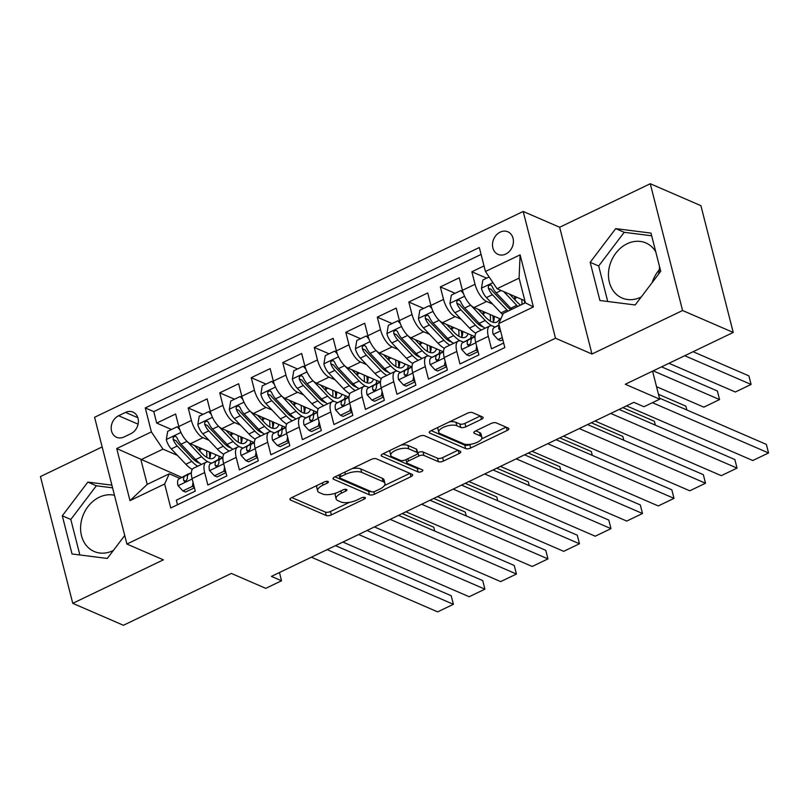 <?xml version="1.0" encoding="UTF-8"?>
<svg xmlns="http://www.w3.org/2000/svg" width="809" height="809" viewBox="0 0 809 809"><rect width="100%" height="100%" fill="white"/><g stroke="black" fill="none" stroke-linecap="round" stroke-linejoin="round"><path stroke-width="1.21" d="M327.999 481.456A2.639 1.042 165.7 0 0 324.439 481.901L291.574 497.677A3.772 1.487 165.7 0 0 289.905 499.477A3.772 1.487 165.7 0 0 290.471 500.023L326.26 515.525A3.772 1.487 165.7 0 0 331.346 514.898L364.212 499.113A2.639 1.042 165.7 0 0 365.385 497.859A2.639 1.042 165.7 0 0 364.99 497.474A2.639 1.042 165.7 0 0 361.431 497.909L357.173 499.952A12.084 4.763 165.7 0 1 340.913 501.954L337.929 500.66A12.084 4.763 165.7 0 1 336.119 498.89A12.084 4.763 165.7 0 1 341.469 493.156L345.716 491.114A2.639 1.042 165.7 0 0 346.889 489.849A2.639 1.042 165.7 0 0 346.495 489.465A2.639 1.042 165.7 0 0 342.935 489.9L338.678 491.943A12.084 4.763 165.7 0 1 322.417 493.945L319.434 492.651A12.084 4.763 165.7 0 1 317.624 490.881A12.084 4.763 165.7 0 1 322.973 485.147L327.23 483.104A2.639 1.042 165.7 0 0 328.393 481.851A2.639 1.042 165.7 0 0 327.999 481.456M655.786 251.892A30.004 24.573 -66.6 0 0 645.875 242.943A30.004 24.573 -66.6 0 0 627.147 243.752A30.004 24.573 -66.6 0 0 608.601 271.581A30.004 24.573 -66.6 0 0 622.04 298.015A30.004 24.573 -66.6 0 0 640.768 297.206A30.004 24.573 -66.6 0 0 641.254 296.974M652.226 282.493A30.004 24.573 113.4 0 1 659.274 269.781M500.164 232.132A12.307 10.082 -66.6 0 0 492.55 243.549A12.307 10.082 -66.6 0 0 498.071 254.39A12.307 10.082 -66.6 0 0 505.756 254.056A12.307 10.082 -66.6 0 0 513.361 242.639A12.307 10.082 -66.6 0 0 507.85 231.799A12.307 10.082 -66.6 0 0 500.164 232.132M113.381 550.444A30.004 24.573 113.4 0 1 112.896 550.686A30.004 24.573 113.4 0 1 94.168 551.495A30.004 24.573 113.4 0 1 80.728 525.061A30.004 24.573 113.4 0 1 99.274 497.232A30.004 24.573 113.4 0 1 114.474 495.27M124.353 535.973A30.004 24.573 113.4 0 1 124.637 535.133M481.456 419.305A3.772 1.487 165.7 0 0 483.125 417.515A3.772 1.487 165.7 0 0 482.558 416.959L472.517 412.61A3.772 1.487 165.7 0 0 467.43 413.237L430.934 430.762A3.772 1.487 165.7 0 0 429.266 432.552A3.772 1.487 165.7 0 0 429.832 433.108L465.62 448.601A3.772 1.487 165.7 0 0 470.707 447.984L507.203 430.449A3.772 1.487 165.7 0 0 508.871 428.659A3.772 1.487 165.7 0 0 508.315 428.103L496.18 422.854A3.772 1.487 165.7 0 0 491.093 423.481L475.48 430.985A3.772 1.487 165.7 0 0 473.801 432.775A3.772 1.487 165.7 0 0 474.367 433.331L480.384 435.93A10.102 3.974 165.7 0 1 481.901 437.406A10.102 3.974 165.7 0 1 475.348 443.069A10.102 3.974 165.7 0 1 463.84 443.878L440.278 433.675A10.102 3.974 165.7 0 1 438.761 432.198A10.102 3.974 165.7 0 1 445.304 426.535A10.102 3.974 165.7 0 1 456.822 425.726L460.746 427.425A3.772 1.487 165.7 0 0 465.832 426.808L481.456 419.305L480.647 416.129M102.156 446.932L40.45 476.562L72.759 603.332L123.413 625.266L231.354 573.429L265.787 588.345L281.542 580.771L271.419 576.392L633.841 402.356L643.964 406.745L659.719 399.181L652.58 371.159M682.574 310.514L650.264 183.734L559.656 227.248L591.976 354.018L682.574 310.514L733.227 332.438L625.286 384.265L659.719 399.181M591.976 354.018L555.51 338.233L126.902 544.042L94.592 417.272L523.19 211.462L555.51 338.233M72.759 603.332L163.367 559.828L126.902 544.042M376.316 458.804A3.772 1.487 165.7 0 0 371.23 459.431L334.724 476.956A3.772 1.487 165.7 0 0 333.055 478.756A3.772 1.487 165.7 0 0 333.621 479.302L369.42 494.805A3.772 1.487 165.7 0 0 374.496 494.178L411.002 476.653A3.772 1.487 165.7 0 0 412.671 474.853A3.772 1.487 165.7 0 0 412.105 474.307L376.316 458.804M382.829 453.859L419.335 436.334A3.772 1.487 165.7 0 1 424.412 435.707L460.21 451.21A3.772 1.487 165.7 0 1 460.776 451.756A3.772 1.487 165.7 0 1 459.108 453.556L443.484 461.049A3.772 1.487 165.7 0 1 438.397 461.676L423.886 455.396A3.772 1.487 165.7 0 0 418.799 456.013L408.434 460.988A3.772 1.487 165.7 0 0 406.765 462.788A3.772 1.487 165.7 0 0 407.332 463.335L422.45 469.877A2.639 1.042 165.7 0 1 422.844 470.272A2.639 1.042 165.7 0 1 421.125 471.748A2.639 1.042 165.7 0 1 418.111 471.96L381.727 456.205A3.772 1.487 165.7 0 1 381.16 455.659A3.772 1.487 165.7 0 1 382.829 453.859M650.264 183.734L700.907 205.668L733.227 332.438M484.015 265.918L471.849 271.763L486.644 278.165M492.58 304.053L486.634 301.484A15.391 6.421 -115.6 0 1 475.035 284.272L462.435 290.32L459.249 277.811L440.339 286.892L455.123 293.303M461.069 319.191L455.123 316.612A15.391 6.421 -115.6 0 1 443.524 299.401L430.914 305.458L427.728 292.949L408.818 302.03L423.613 308.431M429.559 334.319L423.603 331.751A15.391 6.421 -115.6 0 1 412.014 314.529L399.403 320.586L396.218 308.077L377.307 317.158L392.102 323.57M398.038 349.458L392.092 346.879A15.391 6.421 -115.6 0 1 380.493 329.668L367.893 335.725L364.697 323.216L345.787 332.297L360.581 338.698M366.528 364.586L360.571 362.017A15.391 6.421 -115.6 0 1 348.982 344.796L336.372 350.853L333.187 338.344L314.276 347.425L329.071 353.826M335.007 379.724L329.061 377.146A15.391 6.421 -115.6 0 1 317.462 359.934L304.862 365.981L301.666 353.482L282.766 362.563L297.55 368.965M303.496 394.853L297.55 392.284A15.391 6.421 -115.6 0 1 285.951 375.063L273.341 381.12L270.155 368.611L251.245 377.692L266.04 384.093M271.976 409.991L266.03 407.412A15.391 6.421 -115.6 0 1 254.43 390.201L241.83 396.248L238.645 383.749L219.735 392.83L234.519 399.231M240.465 425.119L234.519 422.551A15.391 6.421 -115.6 0 1 222.92 405.329L210.31 411.387L207.124 398.877L188.214 407.958L191.409 420.468A15.391 6.421 64.4 0 0 202.998 437.679L208.955 440.258M203.008 414.36L188.214 407.958M177.515 504.735L176.352 500.184L195.262 491.103L192.077 478.594A15.391 6.421 64.4 0 1 193.513 468.239L206.123 462.182A15.391 6.421 64.4 0 0 204.677 472.547L207.862 485.046L226.773 475.975L223.587 463.466A15.391 6.421 64.4 0 1 225.033 453.101L237.634 447.053A15.391 6.421 -115.6 0 1 240.809 447.215L242.953 448.146M237.634 447.053A15.391 6.421 -115.6 0 0 236.198 457.409L239.383 469.918L258.293 460.837L255.108 448.328A15.391 6.421 64.4 0 1 256.544 437.972L269.154 431.915A15.391 6.421 -115.6 0 1 272.32 432.087L274.463 433.007M269.154 431.915A15.391 6.421 -115.6 0 0 267.708 442.28L270.894 454.789L289.804 445.708L286.619 433.199A15.391 6.421 64.4 0 1 288.065 422.834L300.665 416.787A15.391 6.421 -115.6 0 1 303.83 416.948L305.974 417.879M300.665 416.787A15.391 6.421 -115.6 0 0 299.229 427.142L302.414 439.651L321.325 430.57L318.129 418.061A15.391 6.421 64.4 0 1 319.575 407.706L332.186 401.648A15.391 6.421 -115.6 0 1 335.351 401.82L337.495 402.74M332.186 401.648A15.391 6.421 -115.6 0 0 330.739 412.014L333.925 424.523L352.835 415.442L349.65 402.933A15.391 6.421 64.4 0 1 351.086 392.567L363.696 386.52A15.391 6.421 -115.6 0 1 366.861 386.682L369.005 387.612M363.696 386.52A15.391 6.421 -115.6 0 0 362.25 396.875L365.446 409.384L384.346 400.303L381.16 387.804A15.391 6.421 64.4 0 1 382.606 377.439L395.207 371.382A15.391 6.421 -115.6 0 1 398.382 371.553L400.526 372.474M395.207 371.382A15.391 6.421 -115.6 0 0 393.771 381.747L396.956 394.256L415.866 385.175L412.681 372.666A15.391 6.421 64.4 0 1 414.117 362.301L426.727 356.253A15.391 6.421 -115.6 0 1 429.892 356.415L432.036 357.345M426.727 356.253A15.391 6.421 -115.6 0 0 425.281 366.608L428.467 379.118L447.377 370.037L444.192 357.538A15.391 6.421 64.4 0 1 445.638 347.172L458.238 341.115A15.391 6.421 -115.6 0 1 461.413 341.287L463.557 342.207M458.238 341.115A15.391 6.421 -115.6 0 0 456.802 351.48L459.987 363.989L478.898 354.908L475.702 342.399A15.391 6.421 64.4 0 1 477.148 332.034L489.758 325.987A15.391 6.421 -115.6 0 1 492.924 326.148L495.068 327.079M462.435 290.32A15.391 6.421 64.4 0 0 474.034 307.531L500.741 319.1M430.914 305.458A15.391 6.421 64.4 0 0 442.513 322.67L474.499 336.514M399.403 320.586A15.391 6.421 64.4 0 0 411.002 337.798L442.978 351.642M367.893 335.725A15.391 6.421 64.4 0 0 379.482 352.936L411.468 366.78M336.372 350.853A15.391 6.421 64.4 0 0 347.971 368.065L379.947 381.909M304.862 365.981A15.391 6.421 64.4 0 0 316.45 383.203L348.436 397.047M273.341 381.12A15.391 6.421 64.4 0 0 284.94 398.331L316.916 412.175M241.83 396.248A15.391 6.421 64.4 0 0 253.429 413.47L285.405 427.314M210.31 411.387A15.391 6.421 64.4 0 0 221.909 428.598L253.895 442.442M124.02 436.981L130.957 433.644A11.923 9.769 -66.6 0 0 138.329 422.591A11.923 9.769 -66.6 0 0 132.979 412.084A11.923 9.769 -66.6 0 0 125.537 412.408L118.61 415.735A11.923 9.769 -66.6 0 0 111.237 426.788A11.923 9.769 -66.6 0 0 116.577 437.295A11.923 9.769 -66.6 0 0 124.02 436.981M485.44 271.5L520.106 254.855L533.384 306.935L498.718 323.58L503.319 313.386L525.385 302.799L519.095 278.124L497.039 288.722L485.44 271.5L479.322 247.524L145.266 407.928L151.384 431.915L162.983 449.126L177.434 455.386M498.718 323.58L504.826 347.567L170.77 507.981L164.652 483.994L129.986 500.64L116.718 448.56L151.384 431.915M481.092 254.441L153.781 411.619L156.703 423.097L175.614 414.016L178.799 426.515A15.391 6.421 64.4 0 0 190.398 443.736L222.374 457.581M211.432 463.274L209.288 462.344A15.391 6.421 64.4 0 0 206.123 462.182M489.758 325.987A15.391 6.421 -115.6 0 0 488.312 336.352L491.498 348.851L503.663 343.016M222.92 405.329L219.735 392.83M254.43 390.201L251.245 377.692M285.951 375.063L282.766 362.563M317.462 359.934L314.276 347.425M348.982 344.796L345.787 332.297M380.493 329.668L377.307 317.158M412.014 314.529L408.818 302.03M443.524 299.401L440.339 286.892M475.035 284.272L471.849 271.763M497.039 288.722L524.869 300.766M162.983 449.126L140.918 459.724L147.208 484.389L169.263 473.801L164.652 483.994M181.782 477.411L116.718 448.56M179.922 478.412L169.263 473.801M559.656 227.248L523.19 211.462M281.542 580.771L279.449 572.529M171.498 429.498L156.703 423.097M153.781 411.619L145.266 407.928M147.208 484.389L129.986 500.64M520.106 254.855L519.095 278.124M533.384 306.935L525.385 302.799M111.895 485.157L87.847 482.093L62.303 515.788L72.031 553.973L107.304 558.453L124.728 535.487M650.992 233.103L615.72 228.623L590.176 262.308L599.904 300.493L635.176 304.973L660.731 271.288L650.992 233.103M658.526 274.19A30.004 24.573 -66.6 0 0 659.466 266.333M112.582 487.847L96.352 485.784L70.808 519.469L79.858 554.964M70.808 519.469L62.303 515.788M96.352 485.784L87.847 482.093M651.68 235.793L624.224 232.304L598.68 265.999L607.731 301.484M598.68 265.999L590.176 262.308M624.224 232.304L615.72 228.623M317.28 485.339A12.084 4.763 165.7 0 0 316.754 487.463L317.624 490.881M335.978 493.055A12.084 4.763 165.7 0 0 335.25 495.462L336.119 498.89M291.816 497.565L325.39 512.097A3.772 1.487 165.7 0 0 330.476 511.47L349.498 502.338M384.427 485.562L409.88 473.336M334.977 476.845L368.54 491.376A3.772 1.487 165.7 0 0 370.997 491.528M340.913 476.531A2.639 1.042 165.7 0 0 339.75 477.785A2.639 1.042 165.7 0 0 340.144 478.17L371.564 491.771A2.639 1.042 165.7 0 0 375.113 491.336L379.603 489.182A12.084 4.763 165.7 0 0 384.953 483.448A12.084 4.763 165.7 0 0 383.142 481.679L361.663 472.375A12.084 4.763 165.7 0 0 345.403 474.377L340.913 476.531L340.336 474.266M384.953 483.448L384.073 480.02A12.084 4.763 165.7 0 0 382.263 478.25L383.142 481.679M352.198 468.573A12.084 4.763 165.7 0 1 360.794 468.947L382.263 478.25M457.985 450.239L442.604 457.621L443.484 461.049M417.616 452.737L417.929 452.595A3.772 1.487 165.7 0 1 423.006 451.968L437.527 458.248A3.772 1.487 165.7 0 0 442.604 457.621M383.072 453.748L417.242 468.532A2.639 1.042 165.7 0 0 419.406 468.563M408.818 448.874A10.102 3.974 165.7 0 0 397.3 449.673A10.102 3.974 165.7 0 0 390.757 455.336A10.102 3.974 165.7 0 0 392.274 456.822L400.576 460.412A3.772 1.487 165.7 0 0 405.653 459.785L416.018 454.81A3.772 1.487 165.7 0 0 417.687 453.02A3.772 1.487 165.7 0 0 417.12 452.464L408.818 448.874L407.948 445.446A10.102 3.974 165.7 0 0 401.153 445.061M390.211 450.32A10.102 3.974 165.7 0 0 389.887 451.918L390.757 455.336M417.687 453.02L416.817 449.592A3.772 1.487 165.7 0 0 416.251 449.035L417.12 452.464M407.948 445.446L416.251 449.035M449.42 421.883A10.102 3.974 165.7 0 1 455.952 422.308L459.876 424.007A3.772 1.487 165.7 0 0 464.963 423.38L480.334 415.998M438.144 427.304A10.102 3.974 165.7 0 0 437.891 428.77L438.761 432.198M481.901 437.406L481.031 433.988A10.102 3.974 165.7 0 0 479.515 432.502L480.384 435.93M475.722 430.863L479.515 432.502M431.177 430.641L464.75 445.183A3.772 1.487 165.7 0 0 469.827 444.556L470.363 444.303M481.648 438.882L506.09 427.142M179.76 429.609L177.161 426.778L167.706 431.318L166.3 439.681A10.193 4.257 64.4 0 0 171.286 448.904L185.837 464.245A29.427 12.277 64.4 0 0 192.249 469.432M200.177 451.543A24.432 10.193 64.4 0 0 199.772 449.753A12.115 5.056 -115.6 0 1 199.368 447.62M187.263 441.572L201.593 456.68A29.427 12.277 64.4 0 0 208.277 462.01M210.967 463.072A29.427 12.277 64.4 0 0 211.564 463.203M218.218 459.664A29.427 12.277 64.4 0 0 219.219 456.205M434.726 531.038L433.755 527.205L402.245 513.573M194.423 445.476L201.765 453.212A24.432 10.193 64.4 0 0 213.161 458.298A24.432 10.193 64.4 0 0 215.922 454.779M201.461 464.417A29.427 12.277 -115.6 0 1 195.606 459.552L181.054 444.212A10.193 4.257 -115.6 0 1 176.979 437.669L175.806 436.375L174.137 436.526L173.187 437.659L173.197 439.479A10.193 4.257 64.4 0 0 177.272 446.022L191.824 461.373A29.427 12.277 64.4 0 0 197.679 466.237M209.683 458.329A29.427 12.277 64.4 0 0 209.197 451.867M206.517 450.714A24.432 10.193 -115.6 0 1 206.659 457.267M199.601 463.163A24.432 10.193 -115.6 0 1 191.996 457.904L177.444 442.553A5.198 2.164 -115.6 0 1 176.109 440.743L173.197 439.479M209.592 458.531A24.432 10.193 64.4 0 0 210.603 452.484M177.161 426.778L179.102 427.617M327.129 549.635L453.404 604.303L451.22 595.737L335.482 545.63M194.271 487.22L192.36 486.391L182.905 490.932L178.01 485.592A10.193 4.257 -115.6 0 1 178.941 478.928L188.305 473.943A29.427 12.277 -115.6 0 1 188.497 473.841A29.427 12.277 -115.6 0 1 188.689 473.761M311.374 557.199L437.649 611.867L453.404 604.303M192.36 486.391L193.038 482.366M182.905 490.932L185.534 492.074L194.423 487.807M191.379 472.618L184.927 476.056A10.193 4.257 64.4 0 0 183.592 480.253L184.361 481.375L185.969 481.193L187.375 478.443A10.193 4.257 -115.6 0 1 188.709 474.236L191.369 472.82M211.28 414.471L208.682 411.639L199.226 416.18L197.821 424.543A10.193 4.257 64.4 0 0 202.796 433.766L217.348 449.116A29.427 12.277 64.4 0 0 223.759 454.294M231.687 436.405A24.432 10.193 64.4 0 0 231.293 434.615A12.115 5.056 -115.6 0 1 230.889 432.481M218.784 426.434L233.103 441.542A29.427 12.277 64.4 0 0 239.788 446.881M242.478 447.943A29.427 12.277 64.4 0 0 243.084 448.075M249.728 444.535A29.427 12.277 64.4 0 0 250.729 441.077M466.247 515.909L465.266 512.077L433.755 498.435M225.944 430.348L233.275 438.073A24.432 10.193 64.4 0 0 244.672 443.16A24.432 10.193 64.4 0 0 247.433 439.651M232.972 449.288A29.427 12.277 -115.6 0 1 227.117 444.424L212.565 429.073A10.193 4.257 -115.6 0 1 208.489 422.531L207.316 421.236L205.648 421.388L204.707 422.531L204.707 424.351A10.193 4.257 64.4 0 0 208.783 430.894L223.335 446.234A29.427 12.277 64.4 0 0 229.19 451.098M241.193 443.19A29.427 12.277 64.4 0 0 240.708 436.739M238.038 435.576A24.432 10.193 -115.6 0 1 238.17 442.139M231.111 448.034A24.432 10.193 -115.6 0 1 223.506 442.766L208.955 427.425A5.198 2.164 -115.6 0 1 207.63 425.615L204.707 424.351M241.102 443.393A24.432 10.193 64.4 0 0 242.113 437.345M208.682 411.639L210.613 412.479M242.791 399.343L240.192 396.511L230.737 401.052L229.331 409.415A10.193 4.257 64.4 0 0 234.317 418.637L248.869 433.978A29.427 12.277 64.4 0 0 255.27 439.166M263.208 421.277A24.432 10.193 64.4 0 0 262.804 419.487A12.115 5.056 -115.6 0 1 262.399 417.353M250.294 411.306L264.624 426.414A29.427 12.277 64.4 0 0 271.308 431.743M273.988 432.805A29.427 12.277 64.4 0 0 274.595 432.936M281.249 429.397A29.427 12.277 64.4 0 0 282.24 425.938M497.757 500.781L496.777 496.948L465.276 483.307M257.454 415.209L264.786 422.945A24.432 10.193 64.4 0 0 276.182 428.032A24.432 10.193 64.4 0 0 278.953 424.513M264.492 434.15A29.427 12.277 -115.6 0 1 258.637 429.286L244.085 413.945A10.193 4.257 -115.6 0 1 240.01 407.402L238.837 406.108L237.158 406.26L236.218 407.392L236.228 409.212A10.193 4.257 64.4 0 0 240.303 415.755L254.855 431.106A29.427 12.277 64.4 0 0 260.71 435.97M272.704 428.062A29.427 12.277 64.4 0 0 272.228 421.61M269.549 420.447A24.432 10.193 -115.6 0 1 269.68 427M262.632 432.896A24.432 10.193 -115.6 0 1 255.017 427.637L240.475 412.297A5.198 2.164 -115.6 0 1 239.14 410.476L236.228 409.212M272.613 428.264A24.432 10.193 64.4 0 0 273.634 422.217M240.192 396.511L242.134 397.35M274.302 384.204L271.703 381.373L262.258 385.913L260.852 394.276A10.193 4.257 64.4 0 0 265.827 403.499L280.379 418.85A29.427 12.277 64.4 0 0 286.791 424.027M294.719 406.138A24.432 10.193 64.4 0 0 294.324 404.348A12.115 5.056 -115.6 0 1 293.92 402.215M281.815 396.167L296.134 411.275A29.427 12.277 64.4 0 0 302.819 416.615M305.509 417.677A29.427 12.277 64.4 0 0 306.115 417.808M312.759 414.269A29.427 12.277 64.4 0 0 313.761 410.81M529.268 485.643L528.297 481.81L496.787 468.168M288.975 400.081L296.306 407.817A24.432 10.193 64.4 0 0 307.703 412.893A24.432 10.193 64.4 0 0 310.464 409.384M296.003 419.022A29.427 12.277 -115.6 0 1 290.148 414.157L275.596 398.807A10.193 4.257 -115.6 0 1 271.521 392.264L270.348 390.969L268.679 391.121L267.739 392.264L267.739 394.084A10.193 4.257 64.4 0 0 271.814 400.627L286.366 415.968A29.427 12.277 64.4 0 0 292.221 420.842M304.224 412.924A29.427 12.277 64.4 0 0 303.739 406.472M301.059 405.309A24.432 10.193 -115.6 0 1 301.201 411.872M294.142 417.768A24.432 10.193 -115.6 0 1 286.538 412.499L271.986 397.158A5.198 2.164 -115.6 0 1 270.661 395.348L267.739 394.084M304.133 413.136A24.432 10.193 64.4 0 0 305.145 407.079M271.703 381.373L273.644 382.212M305.822 369.076L303.223 366.244L293.768 370.785L292.362 379.148A10.193 4.257 64.4 0 0 297.348 388.371L311.89 403.711A29.427 12.277 64.4 0 0 318.301 408.899M326.239 391.01A24.432 10.193 64.4 0 0 325.835 389.22A12.115 5.056 -115.6 0 1 325.43 387.086M313.326 381.039L327.655 396.147A29.427 12.277 64.4 0 0 334.339 401.476M337.019 402.538A29.427 12.277 64.4 0 0 337.626 402.67M344.27 399.13A29.427 12.277 64.4 0 0 345.271 395.672M560.789 470.514L559.808 466.682L528.297 453.04M320.485 384.942L327.817 392.678A24.432 10.193 64.4 0 0 339.214 397.765A24.432 10.193 64.4 0 0 341.985 394.246M327.524 403.883A29.427 12.277 -115.6 0 1 321.669 399.019L307.117 383.678A10.193 4.257 -115.6 0 1 303.041 377.136L301.868 375.841L300.19 375.993L299.249 377.125L299.259 378.946A10.193 4.257 64.4 0 0 303.335 385.488L317.886 400.839A29.427 12.277 64.4 0 0 323.742 405.703M335.735 397.795A29.427 12.277 64.4 0 0 335.26 391.344M332.58 390.181A24.432 10.193 -115.6 0 1 332.711 396.734M325.663 402.629A24.432 10.193 -115.6 0 1 318.048 397.371L303.496 382.03A5.198 2.164 -115.6 0 1 302.172 380.21L299.259 378.946M335.644 397.998A24.432 10.193 64.4 0 0 336.665 391.95M303.223 366.244L305.155 367.084M358.65 534.506L484.915 589.164L482.73 580.599L366.993 530.492M225.782 472.082L223.871 471.263L214.415 475.793L209.521 470.464A10.193 4.257 -115.6 0 1 210.451 463.8L219.826 458.804A29.427 12.277 -115.6 0 1 220.008 458.713A29.427 12.277 -115.6 0 1 220.21 458.622M342.895 542.07L469.159 596.739L484.915 589.164M223.871 471.263L224.548 467.238M214.415 475.793L217.055 476.936L225.933 472.668M222.89 457.489L216.438 460.928A10.193 4.257 64.4 0 0 215.103 465.124L215.882 466.247L217.479 466.065L218.885 463.304A10.193 4.257 -115.6 0 1 220.22 459.108L222.88 457.692M390.16 519.368L516.435 574.036L514.251 565.471L398.503 515.363M257.302 456.954L255.391 456.124L245.936 460.665L241.042 455.325A10.193 4.257 -115.6 0 1 241.972 448.661L251.336 443.676A29.427 12.277 -115.6 0 1 251.528 443.575A29.427 12.277 -115.6 0 1 251.72 443.494M374.405 526.932L500.67 581.6L516.435 574.036M255.391 456.124L256.069 452.1M245.936 460.665L248.565 461.808L257.454 457.54M254.41 442.351L247.958 445.789A10.193 4.257 64.4 0 0 246.624 449.986L247.392 451.109L249 450.926L250.406 448.176A10.193 4.257 -115.6 0 1 251.741 443.969L254.4 442.553M421.681 504.24L547.946 558.898L545.762 550.332L430.024 500.225M288.813 441.815L286.902 440.996L277.447 445.537L272.552 440.197A10.193 4.257 -115.6 0 1 273.482 433.533L282.847 428.537A29.427 12.277 -115.6 0 1 283.039 428.446A29.427 12.277 -115.6 0 1 283.241 428.355M405.916 511.804L532.191 566.472L547.946 558.898M286.902 440.996L287.579 436.971M277.447 445.537L280.086 446.669L288.965 442.402M285.921 427.223L279.469 430.661A10.193 4.257 64.4 0 0 278.134 434.858L278.913 435.98L280.511 435.798L281.916 433.037A10.193 4.257 -115.6 0 1 283.251 428.841L285.911 427.425M453.192 489.101L579.456 543.769L577.282 535.204L461.534 485.097M320.334 426.687L318.422 425.858L308.967 430.398L304.063 425.059A10.193 4.257 -115.6 0 1 305.003 418.395L314.367 413.409A29.427 12.277 -115.6 0 1 314.559 413.308A29.427 12.277 -115.6 0 1 314.752 413.227M437.436 496.665L563.701 551.334L579.456 543.769M318.422 425.858L319.09 421.833M308.967 430.398L311.596 431.541L320.475 427.273M317.441 412.084L310.99 415.523A10.193 4.257 64.4 0 0 309.645 419.719L310.423 420.842L312.021 420.66L313.427 417.909A10.193 4.257 -115.6 0 1 314.772 413.712L317.431 412.287M337.333 353.938L334.734 351.106L325.279 355.647L323.883 364.02A10.193 4.257 64.4 0 0 328.858 373.232L343.41 388.583A29.427 12.277 64.4 0 0 349.822 393.761M357.75 375.872A24.432 10.193 64.4 0 0 357.356 374.092A12.115 5.056 -115.6 0 1 356.941 371.948M344.836 365.911L359.166 381.009A29.427 12.277 64.4 0 0 365.85 386.348M368.54 387.41A29.427 12.277 64.4 0 0 369.147 387.541M375.791 384.002A29.427 12.277 64.4 0 0 376.792 380.543M592.299 455.376L591.328 451.543L559.818 437.902M352.006 369.814L359.338 377.55A24.432 10.193 64.4 0 0 370.734 382.627A24.432 10.193 64.4 0 0 373.495 379.118M359.034 388.755A29.427 12.277 -115.6 0 1 353.179 383.891L338.627 368.54A10.193 4.257 -115.6 0 1 334.552 361.997L333.379 360.703L331.71 360.854L330.77 361.997L330.77 363.817A10.193 4.257 64.4 0 0 334.845 370.36L349.397 385.701A29.427 12.277 64.4 0 0 355.252 390.575M367.256 382.657A29.427 12.277 64.4 0 0 366.77 376.205M364.09 375.042A24.432 10.193 -115.6 0 1 364.232 381.605M357.173 387.501A24.432 10.193 -115.6 0 1 349.569 382.232L335.017 366.892A5.198 2.164 -115.6 0 1 333.682 365.081L330.77 363.817M367.165 382.869A24.432 10.193 64.4 0 0 368.176 376.812M334.734 351.106L336.675 351.945M484.712 473.973L610.977 528.641L608.793 520.066L493.055 469.958M351.844 411.559L349.933 410.729L340.478 415.27L335.583 409.93A10.193 4.257 -115.6 0 1 336.514 403.266L345.878 398.281A29.427 12.277 -115.6 0 1 346.07 398.18A29.427 12.277 -115.6 0 1 346.262 398.089M468.947 481.537L595.222 536.205L610.977 528.641M349.933 410.729L350.61 406.705M340.478 415.27L343.117 416.402L351.996 412.145M348.952 396.956L342.5 400.394A10.193 4.257 64.4 0 0 341.165 404.591L341.934 405.713L343.542 405.531L344.947 402.771A10.193 4.257 -115.6 0 1 346.282 398.574L348.942 397.158M368.853 338.809L366.255 335.978L356.799 340.518L355.394 348.881A10.193 4.257 64.4 0 0 360.369 358.104L374.921 373.445A29.427 12.277 64.4 0 0 381.332 378.632M389.271 360.743A24.432 10.193 64.4 0 0 388.866 358.953A12.115 5.056 -115.6 0 1 388.462 356.82M376.357 350.772L390.686 365.88A29.427 12.277 64.4 0 0 397.371 371.21M400.05 372.271A29.427 12.277 64.4 0 0 400.657 372.403M407.301 368.864A29.427 12.277 64.4 0 0 408.302 365.415M623.82 440.248L622.839 436.415L591.328 422.773M383.517 354.676L390.848 362.412A24.432 10.193 64.4 0 0 402.245 367.498A24.432 10.193 64.4 0 0 405.006 363.979M390.545 373.627A29.427 12.277 -115.6 0 1 384.69 368.752L370.148 353.412A10.193 4.257 -115.6 0 1 366.062 346.869L364.889 345.574L363.221 345.726L362.28 346.859L362.29 348.689A10.193 4.257 64.4 0 0 366.366 355.232L380.908 370.573A29.427 12.277 64.4 0 0 386.763 375.437M398.766 367.529A29.427 12.277 64.4 0 0 398.281 361.077M395.611 359.914A24.432 10.193 -115.6 0 1 395.743 366.477M388.694 372.362A24.432 10.193 -115.6 0 1 381.079 367.104L366.528 351.763A5.198 2.164 -115.6 0 1 365.203 349.943L362.29 348.689M398.675 367.731A24.432 10.193 64.4 0 0 399.686 361.684M366.255 335.978L368.186 336.817M516.223 458.834L642.488 513.503L640.303 504.937L524.566 454.83M383.365 396.42L381.443 395.591L371.998 400.131L367.094 394.792A10.193 4.257 -115.6 0 1 368.024 388.128L377.398 383.142A29.427 12.277 -115.6 0 1 377.591 383.051A29.427 12.277 -115.6 0 1 377.783 382.96M500.468 466.399L626.732 521.067L642.488 513.503M381.443 395.591L382.121 391.566M371.998 400.131L374.628 401.274L383.506 397.007M380.473 381.818L374.021 385.256A10.193 4.257 64.4 0 0 372.676 389.453L373.455 390.585L375.052 390.393L376.458 387.642A10.193 4.257 -115.6 0 1 377.803 383.446L380.452 382.03M400.364 323.671L397.765 320.839L388.31 325.38L386.904 333.753A10.193 4.257 64.4 0 0 391.89 342.965L406.442 358.316A29.427 12.277 64.4 0 0 412.843 363.494M420.781 345.615A24.432 10.193 64.4 0 0 420.377 343.825A12.115 5.056 -115.6 0 1 419.972 341.691M407.867 335.644L422.197 350.752A29.427 12.277 64.4 0 0 428.881 356.081M431.561 357.143A29.427 12.277 64.4 0 0 432.168 357.275M438.822 353.735A29.427 12.277 64.4 0 0 439.823 350.277M655.33 425.109L654.36 421.277L622.849 407.635M415.027 339.547L422.369 347.283A24.432 10.193 64.4 0 0 433.766 352.36A24.432 10.193 64.4 0 0 436.526 348.851M422.065 358.488A29.427 12.277 -115.6 0 1 416.21 353.624L401.658 338.283A10.193 4.257 -115.6 0 1 397.583 331.73L396.41 330.436L394.741 330.588L393.791 331.73L393.801 333.551A10.193 4.257 64.4 0 0 397.876 340.093L412.428 355.434A29.427 12.277 64.4 0 0 418.283 360.308M430.277 352.39A29.427 12.277 64.4 0 0 429.801 345.939M427.122 344.786A24.432 10.193 -115.6 0 1 427.263 351.339M420.205 357.234A24.432 10.193 -115.6 0 1 412.6 351.976L398.048 336.625A5.198 2.164 -115.6 0 1 396.713 334.815L393.801 333.551M430.186 352.603A24.432 10.193 64.4 0 0 431.207 346.545M397.765 320.839L399.707 321.679M547.733 443.706L674.008 498.374L671.824 489.809L556.086 439.692M414.875 381.292L412.964 380.463L403.509 385.003L398.615 379.664A10.193 4.257 -115.6 0 1 399.545 373L408.909 368.014A29.427 12.277 -115.6 0 1 409.101 367.913A29.427 12.277 -115.6 0 1 409.293 367.822M531.978 451.27L658.253 505.938L674.008 498.374M412.964 380.463L413.642 376.438M403.509 385.003L406.138 386.136L415.027 381.878M411.983 366.689L405.531 370.128A10.193 4.257 64.4 0 0 404.197 374.324L404.965 375.447L406.573 375.265L407.979 372.504A10.193 4.257 -115.6 0 1 409.314 368.307L411.973 366.892M431.875 308.542L429.286 305.711L419.831 310.252L418.425 318.615A10.193 4.257 64.4 0 0 423.4 327.837L437.952 343.178A29.427 12.277 64.4 0 0 444.363 348.366M452.292 330.476A24.432 10.193 64.4 0 0 451.897 328.687A12.115 5.056 -115.6 0 1 451.493 326.553M439.388 320.506L453.707 335.614A29.427 12.277 64.4 0 0 460.392 340.943M463.082 342.005A29.427 12.277 64.4 0 0 463.688 342.136M470.332 338.597A29.427 12.277 64.4 0 0 471.334 335.148M686.851 409.981L685.87 406.148L658.475 394.286M446.548 324.409L453.879 332.145A24.432 10.193 64.4 0 0 465.276 337.232A24.432 10.193 64.4 0 0 468.037 333.723M453.576 343.36A29.427 12.277 -115.6 0 1 447.721 338.486L433.169 323.145A10.193 4.257 -115.6 0 1 429.094 316.602L427.921 315.308L426.252 315.459L425.312 316.592L425.312 318.422A10.193 4.257 64.4 0 0 429.387 324.965L443.939 340.306A29.427 12.277 64.4 0 0 449.794 345.17M461.797 337.262A29.427 12.277 64.4 0 0 461.312 330.81M458.642 329.647A24.432 10.193 -115.6 0 1 458.774 336.21M451.715 342.096A24.432 10.193 -115.6 0 1 444.111 336.837L429.559 321.497A5.198 2.164 -115.6 0 1 428.234 319.676L425.312 318.422M461.706 337.464A24.432 10.193 64.4 0 0 462.718 331.417M429.286 305.711L431.217 306.55M579.254 428.568L705.519 483.236L703.334 474.671L587.597 424.563M446.386 366.153L444.475 365.324L435.02 369.865L430.125 364.525A10.193 4.257 -115.6 0 1 431.055 357.871L440.43 352.876A29.427 12.277 -115.6 0 1 440.612 352.785A29.427 12.277 -115.6 0 1 440.814 352.694M563.499 436.142L689.764 490.8L705.519 483.236M444.475 365.324L445.152 361.299M435.02 369.865L437.659 371.007L446.538 366.74M443.494 351.551L437.042 354.989A10.193 4.257 64.4 0 0 435.707 359.186L436.486 360.318L438.084 360.126L439.489 357.376A10.193 4.257 -115.6 0 1 440.824 353.179L443.484 351.763M463.395 293.404L460.796 290.573L451.341 295.113L449.935 303.486A10.193 4.257 64.4 0 0 454.921 312.699L469.473 328.049A29.427 12.277 64.4 0 0 475.874 333.227M483.812 315.348A24.432 10.193 64.4 0 0 483.408 313.558A12.115 5.056 -115.6 0 1 483.003 311.425M653.217 370.856L719.565 399.575L703.81 407.149L656.534 386.682M470.899 305.377L485.228 320.485A29.427 12.277 64.4 0 0 491.912 325.815M494.592 326.876A29.427 12.277 64.4 0 0 495.199 327.008M719.565 399.575L717.381 391.01L661.57 366.851M478.058 309.281L485.39 317.017A24.432 10.193 64.4 0 0 496.787 322.093A24.432 10.193 64.4 0 0 499.558 318.584M485.097 328.221A29.427 12.277 -115.6 0 1 479.241 323.357L464.69 308.017A10.193 4.257 -115.6 0 1 460.614 301.474L459.441 300.169L457.763 300.331L456.822 301.464L456.832 303.284A10.193 4.257 64.4 0 0 460.908 309.827L475.459 325.178A29.427 12.277 64.4 0 0 481.315 330.042M493.308 322.124A29.427 12.277 64.4 0 0 492.833 315.672M490.153 314.519A24.432 10.193 -115.6 0 1 490.284 321.072M483.236 326.967A24.432 10.193 -115.6 0 1 475.621 321.709L461.079 306.358A5.198 2.164 -115.6 0 1 459.745 304.548L456.832 303.284M493.217 322.336A24.432 10.193 64.4 0 0 494.238 316.279M460.796 290.573L462.738 291.412M610.765 413.439L737.039 468.108L734.855 459.542L619.107 409.435M477.907 351.025L475.995 350.196L466.54 354.736L461.636 349.397A10.193 4.257 -115.6 0 1 462.576 342.733L471.94 337.747A29.427 12.277 -115.6 0 1 472.132 337.646A29.427 12.277 -115.6 0 1 472.325 337.555M595.009 421.004L721.274 475.672L737.039 468.108M475.995 350.196L476.673 346.171M466.54 354.736L469.169 355.869L478.058 351.612M475.014 336.423L468.563 339.861A10.193 4.257 64.4 0 0 467.228 344.058L467.996 345.18L469.604 344.998L471 342.237A10.193 4.257 -115.6 0 1 472.345 338.041L475.004 336.625M489.121 276.971L482.852 279.985L481.456 288.348A10.193 4.257 64.4 0 0 486.431 297.57L500.983 312.911A29.427 12.277 64.4 0 0 502.753 314.661M515.323 300.21A24.432 10.193 64.4 0 0 514.928 298.42A12.115 5.056 -115.6 0 1 514.514 296.286M684.738 355.717L751.086 384.447L735.33 392.011L668.972 363.292M503.714 291.604L516.739 305.347A29.427 12.277 64.4 0 0 517.811 306.429M751.086 384.447L748.901 375.882L693.08 351.713M509.579 294.142L516.911 301.878A24.432 10.193 64.4 0 0 520.551 305.114M511.824 309.311A29.427 12.277 -115.6 0 1 510.752 308.219L496.2 292.878A10.193 4.257 -115.6 0 1 492.125 286.335L490.952 285.041L489.283 285.193L488.343 286.325L488.343 288.156A10.193 4.257 64.4 0 0 492.418 294.698L506.97 310.039A29.427 12.277 64.4 0 0 508.042 311.121M524.687 303.132A29.427 12.277 64.4 0 0 524.343 300.543M521.663 299.381A24.432 10.193 -115.6 0 1 521.947 304.447M510.782 309.807A24.432 10.193 -115.6 0 1 507.142 306.571L492.59 291.23A5.198 2.164 -115.6 0 1 491.255 289.41L488.343 288.156M652.408 402.69L768.55 452.969L766.366 444.404L659.456 398.119M502.278 337.575L498.051 339.598L493.156 334.259A10.193 4.257 -115.6 0 1 494.087 327.605L499.062 324.955M626.52 405.875L752.795 460.533L768.55 452.969M498.051 339.598L500.69 340.741L502.824 339.709M499.224 325.602A10.193 4.257 64.4 0 0 498.738 328.929L500.387 330.143M486.634 301.484L474.034 307.531M455.123 316.612L442.513 322.67M423.603 331.751L411.002 337.798M392.092 346.879L379.482 352.936M360.571 362.017L347.971 368.065M329.061 377.146L316.45 383.203M297.55 392.284L284.94 398.331M266.03 407.412L253.429 413.47M234.519 422.551L221.909 428.598M202.998 437.679L190.398 443.736M204.677 472.547L192.077 478.594M488.312 336.352L475.702 342.399M456.802 351.48L444.192 357.538M425.281 366.608L412.681 372.666M393.771 381.747L381.16 387.804M362.25 396.875L349.65 402.933M330.739 412.014L318.129 418.061M299.229 427.142L286.619 433.199M267.708 442.28L255.108 448.328M236.198 457.409L223.587 463.466M191.409 420.468L178.799 426.515M138.086 424.169L118.61 415.735M137.843 417.737L125.537 412.408M322.397 482.882L322.973 485.147M345.261 489.314L345.716 491.114M340.892 490.891L341.469 493.156M363.757 497.323L364.212 499.113M330.476 511.47L331.346 514.898M325.39 512.097L326.26 515.525M290.138 498.718L290.471 500.023M326.765 481.304L327.23 483.104M410.193 473.477L411.002 476.653M373.889 491.771L374.496 494.178M368.54 491.376L369.42 494.805M333.288 477.998L333.621 479.302M360.794 468.947L361.663 472.375M344.826 472.112L345.403 474.377M458.298 450.38L459.108 453.556M437.527 458.248L438.397 461.676M423.006 451.968L423.886 455.396M417.929 452.595L418.799 456.013M407.857 458.723L408.434 460.988M417.242 468.532L418.111 471.96M381.393 454.901L381.727 456.205M464.963 423.38L465.832 426.808M459.876 424.007L460.746 427.425M455.952 422.308L456.822 425.726M474.034 432.016L474.367 433.331M506.394 427.273L507.203 430.449M469.827 444.556L470.707 447.984M464.75 445.183L465.62 448.601M429.498 431.804L429.832 433.108M180.943 432.451L166.341 439.469M199.772 449.753L201.926 448.722M191.824 461.373L185.837 464.245M201.593 456.68L195.606 459.552M177.272 446.022L171.286 448.904M187.021 441.34L181.054 444.212M178.132 485.724L192.168 478.979M188.709 474.236L191.359 472.962M178.941 478.928L184.927 476.056M185.878 481.244L183.592 480.253M212.464 417.323L197.851 424.341M231.293 434.615L233.437 433.594M223.335 446.234L217.348 449.116M233.103 441.542L227.117 444.424M208.783 430.894L202.796 433.766M218.541 426.212L212.565 429.073M243.974 402.184L229.372 409.202M262.804 419.487L264.947 418.455M254.855 431.106L248.869 433.978M264.624 426.414L258.637 429.286M240.303 415.755L234.317 418.637M250.052 411.073L244.085 413.945M275.495 387.056L260.882 394.074M294.324 404.348L296.468 403.327M286.366 415.968L280.379 418.85M296.134 411.275L290.148 414.157M271.814 400.627L265.827 403.499M281.572 395.945L275.596 398.807M307.005 371.928L292.393 378.936M325.835 389.22L327.979 388.189M317.886 400.839L311.89 403.711M327.655 396.147L321.669 399.019M303.335 385.488L297.348 388.371M313.083 380.806L307.117 383.678M209.642 470.595L223.688 463.85M220.22 459.108L222.88 457.833M210.451 463.8L216.438 460.928M217.388 466.115L215.103 465.124M241.163 455.457L255.199 448.712M251.336 443.676L254.42 442.199M251.741 443.969L254.39 442.705M241.972 448.661L247.958 445.789M248.909 450.977L246.624 449.986M272.673 440.329L286.72 433.584M283.251 428.841L285.911 427.567M273.482 433.533L279.469 430.661M280.42 435.849L278.134 434.858M304.184 425.19L318.23 418.445M314.772 413.712L317.421 412.438M305.003 418.395L310.99 415.523M311.94 420.71L309.645 419.719M338.526 356.789L323.913 363.807M357.356 374.092L359.499 373.06M349.397 385.701L343.41 388.583M359.166 381.009L353.179 383.891M334.845 370.36L328.858 373.232M344.604 365.678L338.627 368.54M335.705 410.062L349.741 403.317M346.282 398.574L348.932 397.3M336.514 403.266L342.5 400.394M343.451 405.582L341.165 404.591M370.037 341.661L355.424 348.669M388.866 358.953L391.01 357.922M380.908 370.573L374.921 373.445M390.686 365.88L384.69 368.752M366.366 355.232L360.369 358.104M376.114 350.54L370.148 353.412M367.215 394.923L381.261 388.189M377.803 383.446L380.452 382.172M368.024 388.128L374.021 385.256M374.961 390.444L372.676 389.453M401.547 326.523L386.945 333.541M420.377 343.825L422.531 342.794M412.428 355.434L406.442 358.316M422.197 350.752L416.21 353.624M397.876 340.093L391.89 342.965M407.625 335.411L401.658 338.283M398.736 379.795L412.772 373.05M409.314 368.307L411.963 367.033M399.545 373L405.531 370.128M406.482 375.315L404.197 374.324M433.068 311.394L418.455 318.402M451.897 328.687L454.041 327.655M443.939 340.306L437.952 343.178M453.707 335.614L447.721 338.486M429.387 324.965L423.4 327.837M439.145 320.283L433.169 323.145M430.246 364.657L444.293 357.922M440.824 353.179L443.484 351.905M431.055 357.871L437.042 354.989M437.993 360.177L435.707 359.186M464.578 296.256L449.976 303.274M483.408 313.558L485.552 312.527M475.459 325.178L469.473 328.049M485.228 320.485L479.241 323.357M460.908 309.827L454.921 312.699M470.656 305.145L464.69 308.017M461.767 349.528L475.803 342.783M472.345 338.041L474.994 336.766M462.576 342.733L468.563 339.861M469.513 345.049L467.228 344.058M492.944 282.644L481.486 288.135M514.928 298.42L517.072 297.388M506.97 310.039L500.983 312.911M516.739 305.347L510.752 308.219M492.418 294.698L486.431 297.57M501.155 290.502L496.2 292.878M493.278 334.39L500.579 330.891M494.087 327.605L499.123 325.188M500.245 329.576L498.738 328.929M339.011 474.903L339.75 477.785M405.966 459.633L406.765 462.788M254.42 442.189L251.528 443.575"/></g></svg>
